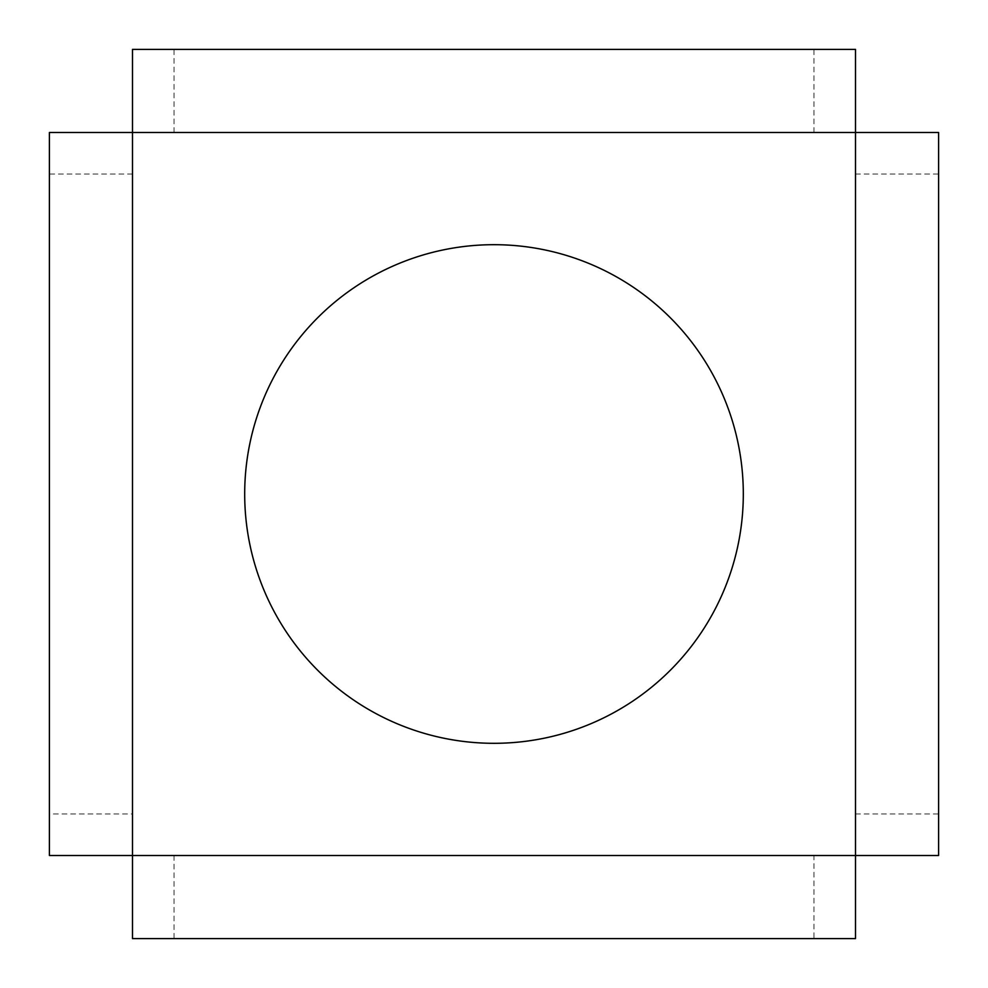 <?xml version="1.0" encoding="UTF-8"?>
<svg xmlns="http://www.w3.org/2000/svg" width="988" height="988" viewBox="0 0 988 988"><rect width="100%" height="100%" fill="white"/><g stroke="black" fill="none" stroke-linecap="round" stroke-linejoin="round"><path stroke-width="0.74" stroke-dasharray="4.94 3.71" d="M855.497 49.4L855.497 132.503L855.497 49.4L132.503 49.4L132.503 132.503L855.497 132.503L855.497 855.497L132.503 855.497L132.503 132.503L855.497 132.503L855.497 855.497L813.951 855.497L813.951 938.6L855.497 938.6L855.497 855.497L855.497 938.6M743.309 494A249.309 249.309 0 0 1 494 743.309A249.309 249.309 0 0 1 244.691 494A249.309 249.309 0 0 1 494 244.691A249.309 249.309 0 0 1 743.309 494M813.951 855.497L132.503 855.497L132.503 938.6L813.951 938.6M132.503 938.6L132.503 813.951L49.4 813.951L49.4 855.497L132.503 855.497L49.4 855.497M132.503 813.951L132.503 132.503L49.4 132.503L132.503 132.503L132.503 49.4M49.4 132.503L49.4 813.951M938.6 132.503L855.497 132.503L938.6 132.503L938.6 855.497L855.497 855.497L938.6 855.497M174.049 855.497L174.049 938.6M813.951 132.503L813.951 49.4M174.049 132.503L174.049 49.4M132.503 174.049L49.4 174.049M855.497 813.951L938.6 813.951M855.497 174.049L938.6 174.049"/><path stroke-width="1.48" d="M855.497 938.6L132.503 938.6L132.503 132.503L855.497 132.503L855.497 855.497L49.4 855.497L49.4 132.503L132.503 132.503L132.503 49.4L855.497 49.4L855.497 132.503L938.6 132.503L938.6 855.497L855.497 855.497L855.497 938.6M743.309 494A249.309 249.309 0 0 1 494 743.309A249.309 249.309 0 0 1 244.691 494A249.309 249.309 0 0 1 494 244.691A249.309 249.309 0 0 1 743.309 494"/></g></svg>

